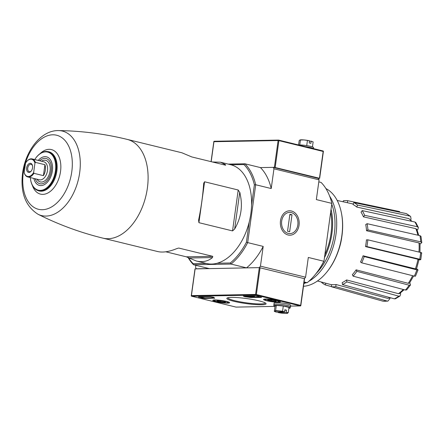 <?xml version="1.0" encoding="UTF-8"?>
<svg xmlns="http://www.w3.org/2000/svg" width="444" height="444" viewBox="0 0 444 444"><rect width="100%" height="100%" fill="white"/><g stroke="black" fill="none" stroke-linecap="round" stroke-linejoin="round"><path stroke-width="0.67" d="M188.617 257.886A57.992 36.119 -76.2 0 0 193.162 263.669L206.21 263.431A50.849 31.674 -76.2 0 0 206.46 263.492A50.849 31.674 -76.2 0 0 217.221 263.225A50.849 31.674 -76.2 0 0 249.217 222.022A50.849 31.674 -76.2 0 0 251.576 205.011A50.849 31.674 -76.2 0 0 230.886 164.774A50.849 31.674 -76.2 0 0 230.641 164.713L220.452 162.215L212.382 161.982M212.793 256.343L186.341 256.826L196.276 260.994C202.569 262.482 207.975 261.338 212.487 257.576L212.793 256.343L178.827 248.079M186.341 256.826L165.779 251.792M178.383 248.124L176.418 248.751C168.959 251.792 162.72 252.725 157.703 251.554L102.958 238.156A50.849 31.674 -76.2 0 0 145.81 196.298A50.849 31.674 -76.2 0 0 127.134 139.377C104.418 133.838 81.541 130.902 58.503 130.575C40.87 130.22 25.508 150.827 22.616 172.977C20.208 192.363 25.341 206.127 38.018 214.258A43.518 27.106 -76.2 0 0 78.322 179.776A43.518 27.106 -76.2 0 0 58.503 130.575M127.134 139.377L181.885 152.775L191.819 156.948L225.674 165.212M225.447 165.179L225.391 164.591L220.452 162.215M203.657 183.644C202.886 195.271 201.199 207.459 198.585 220.202L198.918 222.677L204.59 181.785L203.702 183.178M198.918 222.677L232.545 230.908L234.654 229.026C241.364 217.288 243.057 205.106 239.727 192.474L238.217 190.015L204.59 181.785M251.576 205.011L254.379 184.832A57.992 36.119 -76.2 0 0 243.939 164.535L230.886 164.774M193.162 263.669L193.584 264.757L231.019 264.069L246.525 267.865L259.302 267.632L260.45 266.156L263.192 246.409A58.919 36.702 103.8 0 1 246.525 267.865M188.167 257.642A58.919 36.702 -76.2 0 0 193.584 264.757L209.096 268.553L196.32 268.787L195.576 267.344L195.859 265.312M304.101 281.957L307.165 282.711L303.985 282.767M410.628 216.444L409.89 216.084A45.671 28.444 -76.2 0 0 406.216 213.575L410.628 216.444L411.033 219.164L410.7 219.985M418.359 227.489L417.31 226.718A45.671 28.444 -76.2 0 0 414.89 222L415.85 222.616L418.359 227.489L417.959 229.209L417.166 230.231M421.8 242.618L420.762 241.858A45.671 28.444 -76.2 0 0 419.957 235.659L420.99 236.358L421.8 242.618L420.057 244.128M421.7 252.891L420.762 259.646L418.981 259.796M416.6 268.731L418.02 269.908L416.877 269.874L364.224 256.565A43.889 27.339 -76.2 0 1 361.688 262.826L360.522 262.032A41.725 25.991 103.8 0 0 363.059 255.772L364.224 256.565M409.79 282.684L410.484 285.004L406.693 289.888L405.444 290.049A45.671 28.444 -76.2 0 0 409.196 285.22L356.865 271.339A43.889 27.339 -76.2 0 1 353.119 276.168L352.347 274.675A41.725 25.991 103.8 0 0 356.099 269.847L356.865 271.339M400.46 292.935L400.621 294.189L400.027 296.004L395.46 298.768L394.389 298.834A45.671 28.444 -76.2 0 0 398.779 296.176L346.869 281.907A43.889 27.339 -76.2 0 1 342.479 284.565L342.224 282.6A41.725 25.991 103.8 0 0 346.614 279.948L346.869 281.907M389.871 298.113L389.765 298.862L387.889 301.121L387.218 301.071L335.764 286.663A43.889 27.339 -76.2 0 1 331.396 286.741L331.696 284.61A41.725 25.991 103.8 0 0 336.058 284.532L335.764 286.663M366.888 246.581L365.506 246.603A41.725 25.991 103.8 0 0 365.523 246.514A41.725 25.991 103.8 0 0 366.439 239.86L367.821 239.832A43.889 27.339 -76.2 0 1 366.888 246.581L419.719 259.213A45.671 28.444 -76.2 0 0 420.657 252.47L367.821 239.832M420.118 259.779C421.079 259.723 420.945 259.535 419.719 259.213M419.003 259.673L416.539 268.898L415.412 268.864A42.913 26.729 -76.2 0 0 417.982 259.252L365.506 246.603M417.982 259.252C419.192 259.574 419.314 259.757 418.359 259.812M420.657 252.47C421.883 252.791 422.016 252.98 421.051 253.03M367.921 229.898L366.533 230.736A41.725 25.991 103.8 0 0 365.728 224.536L367.116 223.693A43.889 27.339 -76.2 0 1 367.921 229.898L420.762 241.858M418.953 252.059A42.913 26.729 -76.2 0 0 419.014 242.935L366.533 230.736M419.014 242.935L420.03 243.689L419.991 252.309M419.957 235.659L367.116 223.693M364.641 215.318L363.453 216.844A41.725 25.991 103.8 0 0 361.028 212.132L362.215 210.6A43.889 27.339 -76.2 0 1 364.641 215.318L417.31 226.718M417.882 235.187A42.913 26.729 -76.2 0 0 415.823 228.666L363.453 216.844M415.823 228.666L416.849 229.437L418.775 235.392M414.89 222L362.215 210.6M357.537 205.061L356.732 207.043A41.725 25.991 103.8 0 0 353.058 204.534L353.862 202.553A43.889 27.339 -76.2 0 1 357.537 205.061L409.89 216.084M411.455 221.256A42.913 26.729 -76.2 0 0 408.891 218.614L356.732 207.043M408.891 218.614L411.993 221.373M406.216 213.575L353.862 202.553M343.184 201.798L343.329 200.771A43.889 27.339 -76.2 0 1 347.691 200.688L347.408 202.73M347.691 200.688L399.633 211.588M325.89 283.244L325.23 284.882A43.889 27.339 -76.2 0 1 321.556 282.373L321.661 282.107M331.413 286.613L325.23 284.882M387.889 301.121L382.85 301.154A45.671 28.444 -76.2 0 0 387.218 301.071M331.396 286.741L382.85 301.154M390.881 297.869L387.612 298.357A42.913 26.729 -76.2 0 0 390.443 297.746M336.058 284.532L387.612 298.357M342.479 284.565L394.389 298.834M398.779 296.176L400.027 296.004M404.112 289.693L399.711 293.501L398.473 293.684A42.913 26.729 -76.2 0 0 403.269 289.471M346.614 279.948L398.473 293.684M353.119 276.168L405.444 290.049M409.196 285.22L410.484 285.004M413.63 275.957L409.507 283.1L408.236 283.328A42.913 26.729 -76.2 0 0 412.609 275.696M356.099 269.847L408.236 283.328M363.059 255.772L415.412 268.864M418.02 269.908L415.484 276.179L414.341 276.135A45.671 28.444 -76.2 0 0 416.877 269.874M361.688 262.826L414.341 276.135M243.939 164.535L244.933 163.792L228.138 164.097M230.281 262.987A57.992 36.119 -76.2 0 0 246.42 242.202L247.68 242.613A58.919 36.702 -76.2 0 1 231.019 264.069L230.281 262.987L217.221 263.225M246.42 242.202L249.217 222.022M263.192 246.409L247.68 242.613L255.705 184.748A58.919 36.702 -76.2 0 0 244.933 163.792L260.445 167.588L273.221 167.355L318.342 178.399L319.086 179.842L316.344 199.589L331.857 203.385A58.919 36.702 -76.2 0 0 321.079 182.429L318.803 181.874M288.101 234.993A12.21 9.424 89 0 0 298.634 218.97A12.21 9.424 89 0 0 282.567 215.035A12.21 9.424 89 0 0 288.101 234.993M323.976 261.189L331.857 203.385L323.976 261.189A57.992 36.119 -76.2 0 1 315.701 274.004L315.312 274.486A58.919 36.702 -76.2 0 0 323.826 261.25L308.314 257.453L305.577 277.2L304.484 278.604M254.379 184.832L255.705 184.748L271.217 188.545L273.959 168.798L319.086 179.842M260.45 266.156L305.577 277.2M307.165 282.711A58.919 36.702 -76.2 0 0 315.312 274.486M273.959 168.798L273.221 167.355M323.243 151.576L323.421 151.154L323.171 151.465L278.893 140.626L278.543 140.171L278.116 140.532L274.398 167.333L260.445 167.588A58.919 36.702 103.8 0 1 271.217 188.545M338.411 250.771A41.175 25.647 -76.2 0 0 341.208 240.609A41.175 25.647 -76.2 0 0 341.797 236.935M240.149 193.04A3.835 0.488 -172.1 0 0 239.688 192.735M30.386 178.161A20.108 12.526 -76.2 0 0 30.397 178.294A20.108 12.526 -76.2 0 0 37.718 190.493A20.108 12.526 -76.2 0 0 55.506 174.192A20.108 12.526 -76.2 0 0 47.258 151.521A20.108 12.526 -76.2 0 0 35.132 158.958A20.108 12.526 -76.2 0 0 35.059 159.069M30.331 177.583A19.608 12.21 -76.2 0 0 30.37 178.033A19.608 12.21 -76.2 0 0 47.014 187.601A19.608 12.21 -76.2 0 0 54.168 158.375A19.608 12.21 -76.2 0 0 34.987 159.18A19.608 12.21 -76.2 0 0 34.743 159.557M33.855 178.444A14.73 9.174 -76.2 0 0 47.963 181.524A14.73 9.174 -76.2 0 0 52.198 164.208A14.73 9.174 -76.2 0 0 38.267 160.417M259.046 300.854A19.797 2.514 7.9 0 1 265.656 303.185A19.797 2.514 7.9 0 1 246.115 303.574A19.797 2.514 7.9 0 1 227.417 297.88A19.797 2.514 7.9 0 1 259.046 300.854M261.466 297.43L257.709 296.204L255.117 295.882L243.262 296.098L244.766 296.692A32.473 4.129 -172.1 0 1 250.283 297.469L261.466 297.43L261.505 297.141M215.806 301.643A8.514 1.082 -172.1 0 0 224.731 303.019A8.514 1.082 -172.1 0 0 229.653 302.714A8.514 1.082 -172.1 0 0 221.367 300.471A8.514 1.082 -172.1 0 0 212.787 300.372A8.514 1.082 -172.1 0 0 215.806 301.643M266.528 300.716A8.514 1.082 -172.1 0 0 275.452 302.087A8.514 1.082 -172.1 0 0 280.369 301.787A8.514 1.082 -172.1 0 0 272.089 299.545A8.514 1.082 -172.1 0 0 263.508 299.445A8.514 1.082 -172.1 0 0 266.528 300.716M204.851 298.468L202.259 298.146L198.501 296.914L210.362 296.697L213.597 297.264A32.473 4.129 -172.1 0 0 214.752 298.118L204.851 298.468L204.923 297.924L214.158 297.752M304.429 278.677L259.302 267.632L195.127 268.898M256.36 294.533L300.644 305.372L300.782 305.833L300.366 305.933L255.933 295.082L191.769 296.259L191.242 295.981L191.419 295.61L255.583 294.433L255.905 294.849L256.36 294.533L260.079 267.732M300.782 305.833L304.556 278.649M236.047 307.098L275.008 306.382L236.058 307.109L191.769 296.259M199.473 296.897L204.923 297.924M244.367 296.076L244.844 296.148L244.766 296.692M252.675 297.047L250.355 296.919A32.473 4.129 -172.1 0 0 244.844 296.148M254.495 297.014L260.573 296.903M254.479 297.125L254.556 296.581L254.062 296.376L253.646 296.381L253.568 296.925L254.479 297.125L249.744 296.348L251.515 296.315L253.568 296.925M253.629 296.525L252.253 295.932M254.062 296.376L253.985 296.919M252.275 295.937L252.198 296.481M251.57 295.943L251.515 296.315M249.8 295.976L249.744 296.348M265.007 302.786A18.687 2.375 7.9 0 1 265.062 303.013A18.687 2.375 7.9 0 1 246.22 302.808A18.687 2.375 7.9 0 1 228.038 297.874A18.687 2.375 7.9 0 1 228.149 297.674M267.948 300.261A4.285 0.544 7.9 0 1 267.738 299.961A4.285 0.544 7.9 0 1 268.681 299.822A4.285 0.544 7.9 0 1 272.672 300.177A4.285 0.544 7.9 0 1 275.924 300.971A4.285 0.544 7.9 0 1 276.157 301.132A4.285 0.544 7.9 0 1 275.197 301.415L267.948 300.261A4.285 0.544 7.9 0 0 271.206 301.06A4.285 0.544 7.9 0 0 275.197 301.415L275.291 300.738M277.228 301.909A6.96 0.882 7.9 0 1 269.946 301.199A6.96 0.882 7.9 0 1 265.085 299.778A6.96 0.882 7.9 0 1 272.061 299.739A6.96 0.882 7.9 0 1 278.76 301.676A6.96 0.882 7.9 0 1 277.228 301.909M271.356 299.994L271.206 301.06M217.233 301.187A4.285 0.544 7.9 0 1 217.016 300.893A4.285 0.544 7.9 0 1 217.965 300.749A4.285 0.544 7.9 0 1 221.95 301.104A4.285 0.544 7.9 0 1 225.208 301.903A4.285 0.544 7.9 0 1 225.441 302.059A4.285 0.544 7.9 0 1 224.475 302.342L217.233 301.187A4.285 0.544 7.9 0 0 220.49 301.987A4.285 0.544 7.9 0 0 224.475 302.342L224.57 301.665M226.507 302.841A6.96 0.882 7.9 0 1 219.231 302.131A6.96 0.882 7.9 0 1 214.369 300.71A6.96 0.882 7.9 0 1 221.34 300.671A6.96 0.882 7.9 0 1 228.038 302.608A6.96 0.882 7.9 0 1 226.507 302.841M220.635 300.921L220.49 301.987M290.337 306.887A8.353 1.06 -172.1 0 0 290.454 306.743A8.353 1.06 -172.1 0 0 282.329 304.545A8.353 1.06 -172.1 0 0 273.909 304.445A8.353 1.06 -172.1 0 0 273.981 304.617M290.454 306.743L290.654 305.283A8.353 1.06 -172.1 0 0 282.528 303.086A8.353 1.06 -172.1 0 0 274.115 302.986L273.909 304.445M275.552 311.855A6.494 0.827 7.9 0 1 274.919 311.238A6.494 0.827 7.9 0 1 279.048 311.166A6.494 0.827 7.9 0 1 284.476 311.966L276.346 312.115A6.494 0.827 7.9 0 1 275.552 311.855L274.314 311.361L275.596 310.589L282.573 311.211L284.543 311.943L284.843 309.779L286.535 310.19L286.169 312.382A6.494 0.827 7.9 0 1 287.595 313.259A6.494 0.827 7.9 0 1 286.852 313.425A6.494 0.827 7.9 0 1 283.466 313.331A6.494 0.827 7.9 0 1 278.038 312.532L278.038 312.088M286.169 312.382L278.038 312.532M273.837 305.644L274.004 304.456A8.258 1.049 7.9 0 1 282.323 304.556A8.258 1.049 7.9 0 1 290.359 306.726L290.198 307.914A8.258 1.049 -172.1 0 0 287.268 306.682A8.258 1.049 -172.1 0 0 278.621 305.35A8.258 1.049 -172.1 0 0 273.837 305.644A8.258 1.049 -172.1 0 0 275.008 306.371M288.872 308.291A8.258 1.049 -172.1 0 0 290.198 307.914M286.236 312.354L288.273 312.604L288.994 307.403L283.294 306.005L276.318 305.383L275.041 306.155L274.314 311.361M276.318 305.383L275.596 310.589M283.294 306.005L282.573 311.211M288.273 312.604L286.996 313.381M284.782 310.223L286.535 310.19M274.398 167.333L319.452 178.266L318.342 178.399M278.116 140.532L213.953 141.708L213.88 141.353L278.543 140.171M323.421 151.154L278.616 140.088L323.021 150.949M278.582 140.088L214.297 141.253M305.306 146.614A8.353 1.06 7.9 0 1 310.578 147.58A8.353 1.06 7.9 0 1 313.409 148.596M309.413 141.186L311.166 141.181L310.867 143.345L309.174 142.929L309.474 140.765L303.985 139.938L299.855 140.015L299.178 140.665L298.584 144.966M312.054 141.481A6.494 0.827 -172.1 0 0 311.899 141.42A6.494 0.827 -172.1 0 0 311.105 141.159M298.623 144.977A8.258 1.049 7.9 0 1 310.683 146.398A8.258 1.049 7.9 0 1 313.614 147.63L313.475 148.612M312.443 146.903L313.137 141.908L311.166 141.181M306.726 145.626L307.437 140.515M299.756 144.955L300.46 139.893L299.855 140.015M309.474 140.765L309.413 140.742A6.494 0.827 -172.1 0 0 303.985 139.938A6.494 0.827 -172.1 0 0 300.599 139.849L300.238 139.882M303.496 286.286A50.849 31.674 -76.2 0 0 326.684 272.244L327.078 271.761A49.922 31.091 -76.2 0 0 341.442 213.087L341.314 212.476A50.849 31.674 -76.2 0 0 325.918 188.583M326.684 272.244A50.849 31.674 -76.2 0 0 341.314 212.476M303.874 283.577A50.849 31.674 -76.2 0 0 306.038 282.728M308.752 281.363A50.849 31.674 -76.2 0 0 329.626 196.104M316.006 273.626A49.639 30.919 -76.2 0 0 331.851 204.451M324.47 257.637A49.639 30.919 -76.2 0 0 331.135 209.601M324.875 254.717A48.252 30.053 -76.2 0 0 330.73 212.515M297.835 224.975A10.617 8.197 -91 0 1 284.476 231.047A10.617 8.197 -91 0 1 286.985 212.976A10.617 8.197 -91 0 1 297.835 224.975M289.649 231.735L287.534 231.219L289.888 214.263L292.002 214.779L289.649 231.735M289.81 214.818L292.002 214.779M24.22 172.605A8.813 5.489 -76.2 0 0 33.661 172.433L34.954 163.092A8.813 5.489 -76.2 0 0 26.612 161.627A8.813 5.489 -76.2 0 0 25.519 163.264L24.22 172.605L24.464 173.493A9.28 5.778 -76.2 0 0 27.733 176.945A9.28 5.778 -76.2 0 0 33.899 173.315L33.661 172.433M35.276 178.793A12.993 8.092 -76.2 0 0 46.387 181.385A12.993 8.092 -76.2 0 0 50.738 163.597A12.993 8.092 -76.2 0 0 39.688 160.767M44.938 164.707L43.418 175.646A9.28 5.778 103.8 0 0 44.938 164.707L35.42 162.376A9.28 5.778 -76.2 0 0 32.146 158.919A9.28 5.778 -76.2 0 0 26.806 161.388A9.28 5.778 -76.2 0 0 26.707 161.511M43.418 175.646L33.899 173.315M34.954 163.092L35.42 162.376M26.64 167.904A4.64 2.892 -76.2 0 0 27.839 172.056A4.64 2.892 -76.2 0 0 31.158 171.123A4.64 2.892 -76.2 0 0 32.49 165.668A4.64 2.892 -76.2 0 0 29.493 163.436A4.64 2.892 -76.2 0 0 26.64 167.904M32.54 165.951A3.835 2.387 -76.2 0 0 31.113 164.269A3.835 2.387 -76.2 0 0 27.761 168.043A3.835 2.387 -76.2 0 0 29.287 171.723A3.835 2.387 -76.2 0 0 31.33 170.896M23.299 172.683A38.134 23.748 -76.2 0 0 55.15 204.462A38.134 23.748 -76.2 0 0 64.152 139.577A38.134 23.748 -76.2 0 0 23.299 172.683M32.284 185.198A22.933 14.286 -76.2 0 0 51.904 190.004A22.933 14.286 -76.2 0 0 59.613 158.502A22.933 14.286 -76.2 0 0 39.988 153.702M37.718 190.493L38.378 190.731A20.191 12.576 -76.2 0 0 56.233 174.37A20.191 12.576 -76.2 0 0 47.958 151.609L47.258 151.521M212.487 257.576L188.839 258.008M225.391 164.591L223.21 164.63M232.545 230.908L238.217 190.015M234.654 229.026L239.727 192.474M300.211 305.922L290.543 306.099L300.366 305.933M300.644 305.372L304.362 278.566M191.419 295.61L195.138 268.809M255.583 294.433L259.302 267.632M214.402 298.296L214.452 297.946M202.259 298.146L202.336 297.597M198.734 297.28L198.784 296.908M250.355 296.919L250.283 297.469M251.987 297.058L251.909 297.608M252.442 296.298L252.364 296.842M278.893 140.626L275.175 167.432M323.171 151.465L319.452 178.266M213.953 141.708L211.178 161.688M37.057 179.226A11.133 6.938 -76.2 0 0 46.309 179.487A11.133 6.938 -76.2 0 0 49.8 165.246A11.133 6.938 -76.2 0 0 41.47 161.205M27.733 176.945L39.366 179.792A9.28 5.778 -76.2 0 0 47.186 172.155A9.28 5.778 -76.2 0 0 43.778 161.771L32.146 158.919M206.46 263.492L196.276 260.994M317.477 280.985L331.668 284.798M337.185 200.466L353.263 204.024M102.958 238.156C80.253 232.578 58.602 224.614 38.018 214.258M191.242 295.981L195.01 268.836M236.058 307.109L191.642 296.237M278.76 301.676L279.465 301.154M265.085 299.778L264.552 299.084M228.038 302.608L228.749 302.081M214.369 300.71L213.83 300.011M286.852 313.425L287.218 313.392M213.869 141.392L211.061 161.655M323.421 151.204L319.652 178.349M311.899 141.42L312.348 141.592"/></g></svg>
